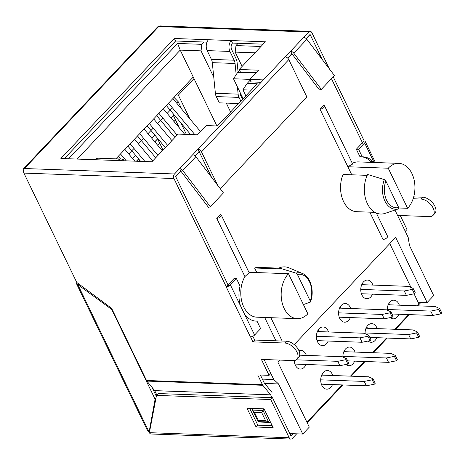 <?xml version="1.0" encoding="UTF-8"?>
<svg xmlns="http://www.w3.org/2000/svg" width="465" height="465" viewBox="0 0 465 465"><rect width="100%" height="100%" fill="white"/><g stroke="black" fill="none" stroke-linecap="round" stroke-linejoin="round"><path stroke-width="0.7" d="M398.488 208.849L385.061 213.389A25.354 17.292 -87.9 0 1 367.094 203.031A25.354 17.292 -87.9 0 1 367.606 174.462L384.352 179.606L385.845 180.984L398.679 207.535L398.488 208.849A20.03 13.659 -87.9 0 1 384.921 201.101A20.03 13.659 -87.9 0 1 384.352 179.606M295.926 273.112L279.174 267.962A25.354 17.292 -87.9 0 1 288.951 267.834L302.378 273.478A20.03 13.659 -87.9 0 0 295.926 273.112L297.42 274.49A18.524 12.636 -87.9 0 1 309.492 281.778A18.524 12.636 -87.9 0 1 310.254 301.035L297.42 274.49M303.401 304.598L310.388 302.035C315.02 291.078 310.114 275.943 302.378 273.478M310.062 302.355L310.254 301.035M351.749 174.794L320.001 109.118A3.116 1.395 -25.8 0 0 323.28 107.985A3.116 1.395 -25.8 0 0 324.547 105.921A3.116 1.395 -25.8 0 0 323.489 105.427L320.001 109.118M388.246 168.214A24.907 16.984 -87.9 0 1 398.842 163.372A24.907 16.984 -87.9 0 1 414.292 180.78A24.907 16.984 -87.9 0 1 407.625 208.303L388.246 168.214L347.861 166.749L352.644 164.04L324.547 105.921M367.193 175.357L343.019 174.48A24.907 16.984 92.1 0 0 356.643 211.685L374.959 212.348M376.33 213.034L387.531 236.208A3.116 1.395 -25.8 0 1 386.264 238.278A3.116 1.395 -25.8 0 1 382.986 239.411L369.815 212.162M398.842 163.372L358.451 161.901A24.907 16.984 92.1 0 0 352.307 163.337M256.808 272.566L254.593 267.98A24.907 16.984 92.1 0 1 258.68 267.404L279.267 268.154M275.948 340.81L264.666 317.467M216.731 218.312A3.116 1.395 -25.8 0 0 220.015 217.178A3.116 1.395 -25.8 0 0 221.282 215.115A3.116 1.395 -25.8 0 0 220.224 214.621L216.731 218.312L244.898 276.576A24.907 16.984 92.1 0 0 242.137 302.709A24.907 16.984 92.1 0 0 256.872 317.182L297.257 318.653A24.907 16.984 -87.9 0 1 281.807 301.239A24.907 16.984 -87.9 0 1 288.474 273.716L307.853 313.805A24.907 16.984 -87.9 0 1 297.257 318.653M294.229 344.623L395.651 237.377L427.143 302.523L433.694 295.601L409.467 245.485L408.183 237.377L394.971 210.046M310.074 34.422L322.146 59.398L310.132 34.55L306.168 38.554L310.074 34.422M333.207 76.824L364.136 140.796L362.392 142.645L331.464 78.672L363.246 144.412M370.553 159.524L371.936 162.395M23.517 171.713L23.337 171.068A3.267 1.889 43.4 0 1 23.349 168.905L157.606 26.947A3.267 1.889 43.4 0 1 158.71 26.563A3.267 2.232 -87.9 0 1 160.1 25.924L310.167 31.37A3.267 2.232 -87.9 0 0 308.777 32.009L303.692 37.386A3.267 1.889 -136.6 0 1 306.859 39.31L334.428 75.533L321.332 89.379L319.525 90.053L291.956 53.83L287.672 58.108L291.811 53.737L290.596 51.231L285.394 56.904M200.38 150.41L195.172 155.92L199.084 151.782L197.869 149.277L192.696 154.746A3.267 1.889 43.4 0 1 195.87 156.67L223.438 192.899L210.343 206.745L182.774 170.516L195.87 156.67M255.361 321.071L257 321.129A26.674 18.193 -87.9 0 1 256.174 321.129A26.674 18.193 -87.9 0 1 244.596 314.299L240.393 305.615A26.674 18.193 -87.9 0 1 240.039 286.051L236.406 278.535L230.384 284.906A3.267 1.465 154.2 0 1 226.159 286.754L227.96 284.789L175.706 176.694L180.815 171.097L175.642 176.566L228.617 286.144M264.661 383.433L278.529 383.939L273.757 379.521L264.085 359.521L270.839 373.488L269.09 375.331L261.4 359.422L293.258 360.578A10.898 6.295 -136.6 0 0 296.932 359.294L298.681 357.451A10.898 6.295 -136.6 0 0 297.176 347.727A10.898 6.295 -136.6 0 0 286.521 341.194L254.669 340.037L252.838 336.253L254.669 340.037L252.919 341.88L250.565 336.869M278.529 383.939L302.756 434.048L289.829 433.583M279.605 360.084L277.808 361.985L309.301 427.126L302.756 434.048M427.143 302.523L418.105 302.192M237.58 104.608L237.04 103.486M254.593 267.98L279.622 268.886L279.174 267.962M115.884 158.844L193.248 77.045L180.228 50.11L77.173 159.077M216.893 125.957L193.248 77.045M249.868 79.37L233.488 78.771L243.137 98.731M68.57 158.763L177.613 43.454L201.851 44.338L201.049 50.865L213.755 77.155M226.298 103.096L230.594 111.989M201.049 50.865L180.228 50.11L177.613 43.454M204.03 42.03L201.851 44.338M254.965 52.824L235.18 52.103L235.982 45.576L238.161 43.268M235.982 45.576L260.958 46.483M239.62 70.343L237.708 72.371L255.86 73.028M250.193 80.195L247.153 83.404L257.285 83.776L217.37 125.974M251.286 90.111L242.939 89.809L245.863 95.848M407.625 208.303L398.836 207.989M262.376 379.109L273.757 379.521M242.102 66.425L235.18 52.103M244.898 276.576L249.147 272.752L221.282 215.115M288.474 273.716L248.92 272.281M247.153 83.404L242.939 89.809M237.708 72.371L233.488 78.771M136.489 161.227L138.64 158.954L139.796 161.349L138.553 158.954M138.599 158.902L136.402 161.227M176.921 125.009L177.607 124.283M175.491 119.894L173.974 121.499M157.716 145.318L159.716 143.203M157.594 138.82L154.769 141.802M133.071 159.129L132.781 158.524L135.699 155.444M151.869 138.343L154.903 135.135M157.06 137.71L163.023 150.044M171.073 118.034L174.102 114.832M180.833 122.859L186.413 134.397M173.399 115.576L179.38 127.945M387.24 310.167A9.341 6.371 -87.9 0 1 393.948 300.169A9.341 6.371 -87.9 0 1 399.336 305.174M399.005 314.241A9.341 6.371 -87.9 0 1 393.268 318.839A9.341 6.371 -87.9 0 1 390.269 317.595M365.066 333.608A9.341 6.371 -87.9 0 1 371.773 323.617A9.341 6.371 -87.9 0 1 377.162 328.616M376.836 337.683A9.341 6.371 -87.9 0 1 371.093 342.281A9.341 6.371 -87.9 0 1 368.1 341.043M342.891 357.056A9.341 6.371 -87.9 0 1 349.604 347.059A9.341 6.371 -87.9 0 1 354.993 352.063M354.661 361.131A9.341 6.371 -87.9 0 1 348.924 365.728A9.341 6.371 -87.9 0 1 345.925 364.484M332.492 384.572A9.341 6.371 -87.9 0 1 326.75 389.17A9.341 6.371 -87.9 0 1 321.856 385.375A9.341 6.371 -87.9 0 1 321.524 375.522A9.341 6.371 -87.9 0 1 327.43 370.506A9.341 6.371 -87.9 0 1 332.818 375.505M372.535 294.142A9.341 6.371 -87.9 0 1 366.798 298.739A9.341 6.371 -87.9 0 1 361.898 294.944A9.341 6.371 -87.9 0 1 361.572 285.092A9.341 6.371 -87.9 0 1 367.478 280.07A9.341 6.371 -87.9 0 1 372.866 285.074M350.366 317.589A9.341 6.371 -87.9 0 1 344.629 322.181A9.341 6.371 -87.9 0 1 339.729 318.386A9.341 6.371 -87.9 0 1 339.398 308.533A9.341 6.371 -87.9 0 1 345.303 303.517A9.341 6.371 -87.9 0 1 350.697 308.516M328.191 341.031A9.341 6.371 -87.9 0 1 322.454 345.629A9.341 6.371 -87.9 0 1 317.554 341.833A9.341 6.371 -87.9 0 1 317.229 331.981A9.341 6.371 -87.9 0 1 323.134 326.959A9.341 6.371 -87.9 0 1 328.523 331.964M306.022 364.479A9.341 6.371 -87.9 0 1 300.285 369.071A9.341 6.371 -87.9 0 1 295.385 365.275A9.341 6.371 -87.9 0 1 294.258 360.544M298.972 350.79A9.341 6.371 -87.9 0 1 300.96 350.407A9.341 6.371 -87.9 0 1 306.348 355.405M306.912 422.185L342.153 384.927M350.459 376.144L364.327 361.479M372.628 352.702L386.496 338.038M394.802 329.255L408.671 314.59M416.971 305.813L418.878 303.796L414.059 293.822M410.973 287.44L389.775 243.59M181.862 109.292L178.194 101.713L176.77 103.218M172.405 107.834L167.168 113.373M162.802 117.988L157.565 123.527M153.2 128.142L147.963 133.682M143.598 138.297L138.361 143.836M133.996 148.451L128.759 153.985M124.393 158.6L123.254 159.809M189.784 118.749L178.362 95.127L193.998 78.597M176.218 95.046L178.362 95.127M178.194 101.713L173.997 97.4M371.425 162.372A26.674 18.193 92.1 0 0 361.613 156.804M362.363 142.86L356.341 149.23L359.974 156.746L362.247 156.827A26.674 18.193 -87.9 0 1 363.066 156.833A26.674 18.193 -87.9 0 1 373.697 162.459M374.081 162.471L364.636 142.941L358.614 149.311L356.341 149.23M364.636 142.941A3.267 1.465 -25.8 0 0 365.194 141.436A3.267 1.465 -25.8 0 0 364.083 140.918L364.06 140.872M362.409 142.685L364.083 140.918M358.614 149.311L362.247 156.827M261.103 82.288L251.03 81.921L249.815 79.416L263.359 79.91L219.713 126.062L206.169 125.567L197.445 134.798L178.101 134.094L151.916 161.785L95.029 159.722A7.783 5.307 -87.9 0 1 98.336 158.21L121.092 159.036A7.783 5.307 -87.9 0 1 124.283 160.785M117.784 160.547A7.783 5.307 -87.9 0 1 121.092 159.036M256.296 72.569L240.417 71.994L239.208 69.483L258.546 70.186L249.815 79.416M236.179 74.685L235.058 63.478A7.783 5.307 92.1 0 0 234.162 60.206L229.925 51.435A7.783 5.307 -87.9 0 1 231.262 40.554L265.393 41.798L239.208 69.483M207.001 42.135L175.59 40.996L174.375 38.49L208.506 39.728A7.783 5.307 -87.9 0 0 207.169 50.609L211.412 59.381A7.783 5.307 92.1 0 1 212.302 62.647L215.376 93.302A7.783 5.307 -87.9 0 0 216.266 96.575L219.294 102.841L238.586 103.538M95.029 159.722L60.898 158.484L174.375 38.49M175.59 40.996L64.356 158.612M210.343 206.745L208.535 207.413L180.815 171.097L179.606 168.592A3.267 1.889 43.4 0 1 182.774 170.516M220.241 188.697L306.906 97.057L288.8 59.596A3.267 1.889 -136.6 0 0 285.138 56.881L285.336 56.794M288.8 59.596L201.508 151.898A3.267 1.889 -136.6 0 0 197.846 149.184L197.869 149.277M201.508 151.898L217.649 185.291M199.229 151.817L211.517 177.235M199.043 151.7L197.846 149.184L219.713 126.062M413.711 196.875L422.702 197.201A10.898 6.295 43.4 0 1 433.351 203.734A10.898 6.295 43.4 0 1 434.856 213.458L433.113 215.307A10.898 6.295 43.4 0 1 429.433 216.585L397.575 215.429L405.271 231.343L407.015 229.495L400.26 215.528M413.141 198.764L420.953 199.049A10.898 6.295 43.4 0 1 431.607 205.582A10.898 6.295 43.4 0 1 433.113 215.307M310.167 31.37A3.267 2.232 -87.9 0 1 311.881 32.701L329.383 68.901M270.735 399.54L156.496 395.39L149.381 432.671L289.207 437.745L270.735 399.54L272.478 397.691L290.951 435.903L293.206 433.706M263.144 44.175L232.471 43.059L231.262 40.554L208.506 39.728M192.696 154.746L174.52 173.968A3.267 2.232 -87.9 0 0 173.957 178.537L23.895 173.09A3.267 2.232 -87.9 0 1 24.453 168.522L174.52 173.968M23.349 168.905A3.267 1.889 43.4 0 1 24.453 168.522L158.71 26.563L308.777 32.009M149.556 431.735A3.267 1.889 43.4 0 1 149.277 431.386M421.063 302.302L417.715 305.836M409.409 314.619L395.541 329.284M387.24 338.061L373.372 352.726M365.066 361.508L351.197 376.173M342.897 384.95L307.173 422.726M296.67 433.828L292.311 438.437A3.267 2.232 92.1 0 1 290.921 439.076A3.267 2.232 92.1 0 1 289.207 437.745M258.383 420.424L254.541 412.478L261.76 412.74L265.602 420.686L258.383 420.424L258.145 421.598L258.627 422.005L270.63 422.441M265.602 420.686L268.578 421.976L270.537 422.255M261.76 412.74L264.074 408.886M254.541 412.478L252.704 410.363L251.914 408.392M112.013 309.138L111.716 309.452L77.795 284.592A3.267 1.465 154.2 0 1 76.684 284.074A3.267 1.465 154.2 0 1 77.103 282.714M77.795 284.592L148.771 431.415A3.267 1.465 154.2 0 1 147.667 430.904L76.684 284.074M244.596 314.299L254.605 335.015A3.267 1.465 154.2 0 1 250.385 336.869L250.443 336.991M254.605 335.015L260.632 328.645L257 321.129M236.406 278.535L234.128 278.454L228.106 284.818M227.885 284.865L226.159 286.754L250.385 336.869M240.841 101.161L239.022 97.4A7.783 5.307 -87.9 0 1 238.132 94.128L237.4 86.862M242.585 99.312L240.765 95.558A4.667 3.185 -87.9 0 1 240.231 93.593L240.12 92.494M238.068 71.988L237.162 62.938A10.898 7.434 -87.9 0 0 235.912 58.358L231.669 49.586A4.667 3.185 -87.9 0 1 232.471 43.059M272.194 425.678L257.813 425.161L256.07 427.004L246.985 408.212L264.05 408.834L273.135 427.626L256.07 427.004M257.813 425.161L249.67 408.311M78.248 284.603L78.829 283.993M156.327 396.273L152.008 387.339M155.944 398.307L155.101 399.191L111.716 309.452M148.771 431.415L149.23 431.433L155.101 399.191M149.23 431.433L149.713 430.921M156.496 395.39L158.245 393.541L272.478 397.691M149.381 432.671A3.267 2.232 92.1 0 0 151.096 433.996L290.921 439.076M321.332 89.379L293.764 53.155A3.267 1.889 -136.6 0 0 290.596 51.231L303.692 37.386M296.932 359.294A10.898 6.295 -136.6 0 0 295.432 349.57A10.898 6.295 -136.6 0 0 284.778 343.036L252.919 341.88M291.695 433.647L290.48 434.932M272.025 392.425L264.207 382.881L260.4 375.017M269.09 375.331L257.715 374.918L262.44 384.695A3.267 2.232 -87.9 0 0 262.818 385.293L146.882 381.085L154.706 390.629L270.642 394.843L262.818 385.293M270.642 394.843L154.723 390.658L156.839 395.029M272.013 397.674L270.659 394.866M146.882 381.085A3.267 2.232 92.1 0 1 146.51 380.486L111.629 308.342L76.766 282.458L23.895 173.09M226.211 286.632L173.957 178.537M118.296 156.292L120.58 159.018M120.505 153.962L126.282 160.855M124.87 149.346L134.774 161.163M137.501 135.989L155.734 157.745M139.709 133.653L157.943 155.409M144.074 129.038L162.308 150.794M156.705 115.68L174.939 137.437M158.914 113.35L177.148 135.106M163.279 108.734L184.739 134.339M321.362 384.171L366.362 385.805L364.24 381.422L320.716 379.841M366.362 385.805L374.36 384.183L375.232 383.265L373.116 378.876L368.606 376.807L321.693 375.104M364.24 381.422L372.238 379.8L374.36 384.183M372.238 379.8L373.116 378.876M323.14 375.156L322.425 373.674M294.891 364.072L339.892 365.705L337.776 361.322L296.321 359.817M339.892 365.705L347.89 364.089L348.762 363.165L346.646 358.777L342.141 356.707L299.727 355.167M337.776 361.322L345.774 359.701L347.89 364.089M345.774 359.701L346.646 358.777M317.066 340.63L362.066 342.263L359.945 337.875L316.421 336.294M362.066 342.263L370.064 340.642L370.936 339.717L368.815 335.335L364.31 333.26L317.392 331.557M359.945 337.875L367.943 336.259L370.064 340.642M367.943 336.259L368.815 335.335M318.845 331.609L318.13 330.133M347.657 360.875L388.537 362.357L386.415 357.974L342.891 356.393M388.537 362.357L396.535 360.741L397.406 359.817L395.285 355.434L390.78 353.359L343.862 351.656M386.415 357.974L394.413 356.359L396.535 360.741M394.413 356.359L395.285 355.434M345.309 351.709L344.594 350.232M339.235 317.182L384.235 318.816L382.12 314.433L338.596 312.852M384.235 318.816L392.233 317.2L393.111 316.276L390.989 311.887L386.485 309.818L339.566 308.115M382.12 314.433L390.118 312.811L392.233 317.2M390.118 312.811L390.989 311.887M341.014 308.167L340.299 306.685M369.832 337.433L410.705 338.915L408.59 334.533L365.066 332.952M410.705 338.915L418.703 337.294L419.575 336.375L417.46 331.987L412.955 329.918L366.036 328.214M408.59 334.533L416.588 332.911L418.703 337.294M416.588 332.911L417.46 331.987M367.484 328.267L366.769 326.785M361.41 293.741L406.41 295.374L404.288 290.985L360.764 289.404M406.41 295.374L414.408 293.752L415.28 292.828L413.164 288.445L408.654 286.37L361.741 284.667M404.288 290.985L412.286 289.37L414.408 293.752M412.286 289.37L413.164 288.445M363.188 284.719L362.473 283.243M392.001 313.985L432.88 315.468L430.759 311.085L387.235 309.504M432.88 315.468L440.878 313.852L441.75 312.928L439.628 308.545L435.124 306.47L388.205 304.767M430.759 311.085L438.757 309.469L440.878 313.852M438.757 309.469L439.628 308.545M389.658 304.819L388.943 303.343M166.307 105.526L190.633 134.554M168.516 103.195L194.928 134.71M172.881 98.58L200.514 131.554M176.962 125.062L177.642 124.341M175.52 119.958L174.02 121.545M147.103 125.835L165.337 147.591M149.311 123.498L167.545 145.26M153.677 118.883L171.911 140.645M157.757 145.365L159.745 143.267M157.623 138.878L154.816 141.854M127.898 146.138L140.674 161.378M130.107 143.807L144.964 161.535M134.472 139.192L152.706 160.948M398.679 207.535A18.524 12.636 -87.9 0 1 386.607 200.241A18.524 12.636 -87.9 0 1 385.845 180.984M263.359 79.91L285.138 56.881M420.953 199.049L422.702 197.201M258.145 421.598L268.578 421.976L263.021 410.485L252.588 410.107M230.384 284.906L240.393 305.615M229.925 51.435L207.169 50.609M234.162 60.206L211.412 59.381M235.058 63.478L212.302 62.647M238.132 94.128L215.376 93.302M239.022 97.4L216.266 96.575M306.859 39.31L293.764 53.155M286.521 341.194L284.778 343.036M146.51 380.486L262.44 384.695M270.868 317.694L282.156 341.031M375.383 162.518L365.194 141.436M258.11 421.552L252.704 410.363"/></g></svg>

